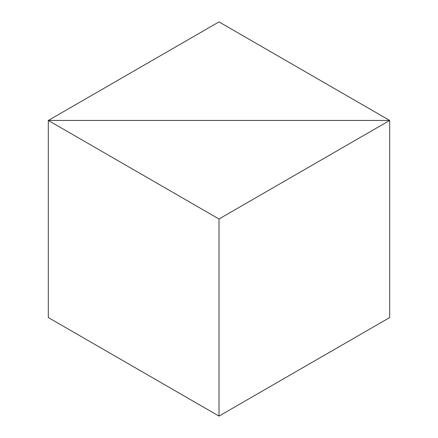 <?xml version="1.0" encoding="UTF-8"?>
<svg xmlns="http://www.w3.org/2000/svg" width="438" height="438" viewBox="0 0 438 438"><rect width="100%" height="100%" fill="white"/><g stroke="black" fill="none" stroke-linecap="round" stroke-linejoin="round"><path stroke-width="0.66" d="M389.694 317.55L389.694 120.45L219 219L48.306 120.45L389.694 120.45L48.306 120.45L219 21.9L389.694 120.45L389.694 317.55L219 416.1L48.306 317.55L48.306 120.45L48.306 317.55M219 219L219 416.1"/></g></svg>
